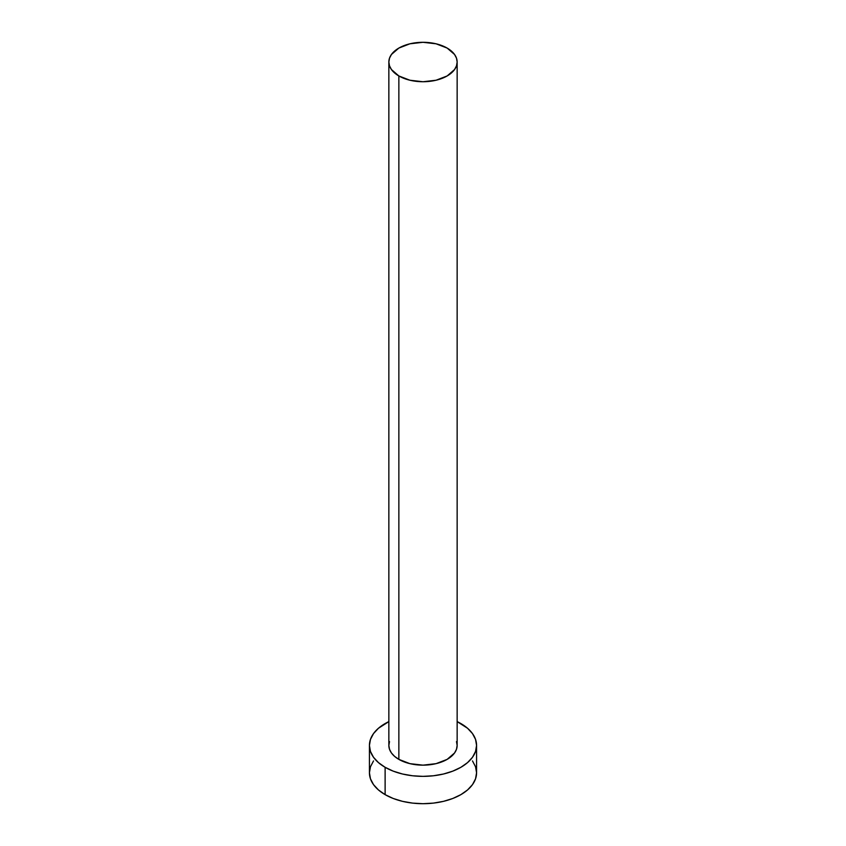 <?xml version="1.0" encoding="UTF-8"?>
<svg xmlns="http://www.w3.org/2000/svg" width="846" height="846" viewBox="0 0 846 846"><rect width="100%" height="100%" fill="white"/><g stroke="black" fill="none" stroke-linecap="round" stroke-linejoin="round"><path stroke-width="1.27" d="M388.853 62.012L389.509 65.861L391.455 69.562L398.857 75.96L409.929 80.233L423 81.734L436.071 80.233L447.143 75.96L454.545 69.562L456.491 65.861L457.147 62.012L456.491 58.173L454.545 54.472L447.143 48.074L436.071 43.802L423 42.3L409.929 43.802L398.857 48.074L391.455 54.472L389.509 58.173L388.853 62.012L388.853 745.432A34.147 19.712 0 0 0 398.857 759.38L398.857 75.96A34.147 19.712 180 0 1 388.853 62.012A34.147 19.712 180 0 1 409.929 43.802A34.147 19.712 180 0 1 447.143 48.074A34.147 19.712 180 0 1 457.147 62.012A34.147 19.712 180 0 1 436.071 80.233A34.147 19.712 180 0 1 398.857 75.96L398.857 759.38A34.147 19.712 0 0 0 436.071 763.652A34.147 19.712 0 0 0 457.147 745.432L456.491 749.281L454.545 752.982L447.143 759.38L436.071 763.652L423 765.154L409.929 763.652L398.857 759.38L394.606 756.387L391.455 752.982L389.509 749.281L388.853 745.432L389.509 741.593M373.509 760.935L370.463 766.74L369.427 772.768A53.573 30.932 0 0 0 385.12 794.637L385.12 767.301L393.242 771.15L402.495 774.005L412.552 775.771L423 776.364L433.448 775.771L443.505 774.005L452.758 771.15L460.88 767.301L467.542 762.616L472.491 757.276L475.537 751.47L476.573 745.432L475.537 739.404L472.491 733.598L467.542 728.258L457.147 721.606A53.573 30.932 180 0 1 460.88 723.563A53.573 30.932 180 0 1 476.573 745.432A53.573 30.932 180 0 1 443.505 774.005A53.573 30.932 180 0 1 385.12 767.301L385.12 794.637A53.573 30.932 0 0 0 443.505 801.342A53.573 30.932 0 0 0 476.573 772.768L475.537 766.74L472.491 760.935M385.12 767.301A53.573 30.932 180 0 1 369.427 745.432A53.573 30.932 180 0 1 388.853 721.606L378.458 728.258L373.509 733.598L370.463 739.404L369.427 745.432L370.463 751.47L373.509 757.276L378.458 762.616L385.12 767.301M456.491 741.593L457.147 745.432L457.147 62.012M369.427 745.432L369.427 772.768L370.463 778.806L373.509 784.612L378.458 789.953L385.12 794.637L393.242 798.487L402.495 801.342L412.552 803.108L423 803.7L433.448 803.108L443.505 801.342L452.758 798.487L460.88 794.637L467.542 789.953L472.491 784.612L475.537 778.806L476.573 772.768L476.573 745.432"/></g></svg>
